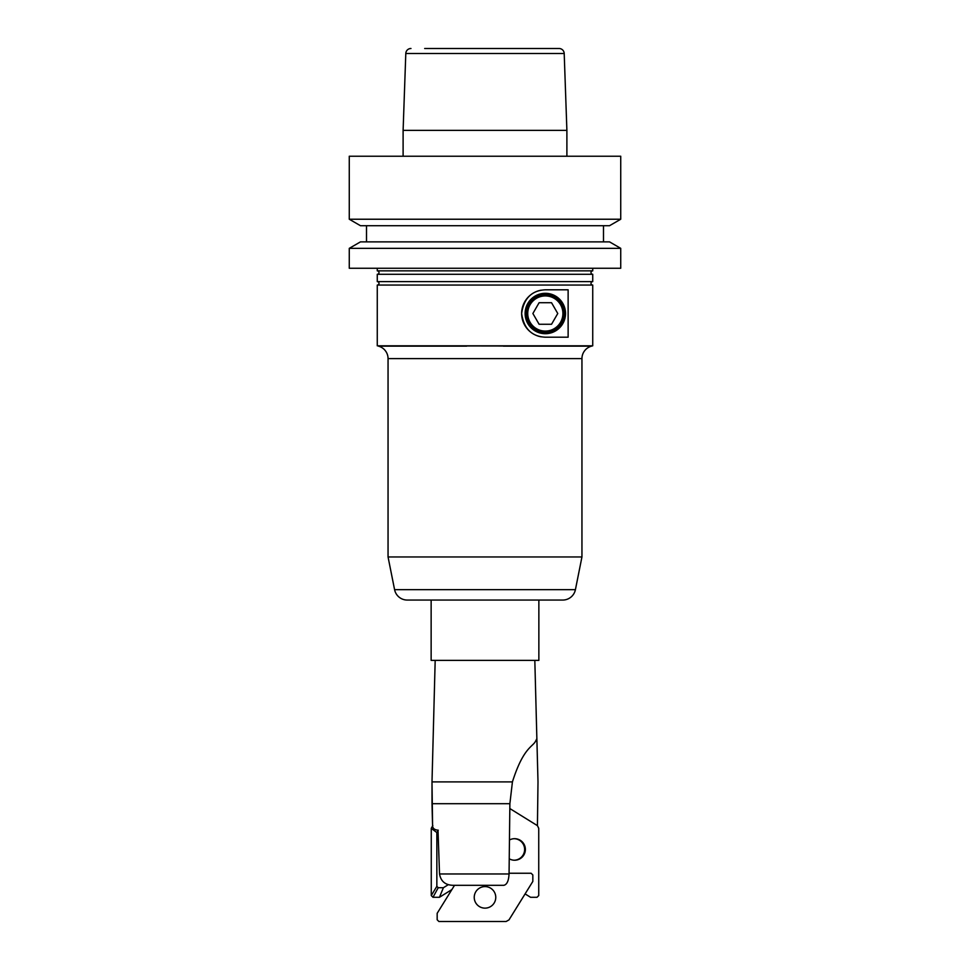 <?xml version="1.0" encoding="UTF-8"?>
<svg xmlns="http://www.w3.org/2000/svg" width="970" height="970" viewBox="0 0 970 970"><rect width="100%" height="100%" fill="white"/><g stroke="black" fill="none" stroke-linecap="round" stroke-linejoin="round"><path stroke-width="1.45" d="M454.53 885.307L437.167 913.316L437.167 919.778L438.889 921.5L506.11 921.5L508.971 919.912L532.833 881.427L532.833 874.964L531.111 873.242L509.068 873.242M485 908.138A10.767 10.767 0 0 1 474.233 897.371A10.767 10.767 0 0 1 485 886.592A10.767 10.767 0 0 1 495.767 897.371A10.767 10.767 0 0 1 485 908.138M538.859 600.054L538.859 660.376L431.141 660.376L431.141 600.054M538.859 660.376L431.141 660.376M459.586 781.893L432.002 781.893L432.002 803.693L509.88 803.693L512.427 781.893L459.586 781.893M433.129 738.655L432.002 781.893L432.571 825.652L432.002 803.693M534.822 660.485L537.998 781.893L537.428 825.676L537.998 781.893L536.871 738.655L535.513 741.322C532.554 746.985 523.266 747.688 512.427 781.893M509.88 803.693L509.056 873.97L439.531 873.97L438.003 830.174C434.475 829.859 432.656 828.356 432.571 825.652M525.097 893.903L530.554 897.286L537.016 897.286L538.738 895.565L538.738 828.344L537.428 825.652M537.15 825.482L509.832 808.543L537.15 825.482M509.056 873.97C508.68 880.881 506.934 884.652 503.806 885.307L452.857 885.307C445.242 885.028 440.804 881.257 439.531 873.97M377.269 270.848L592.731 270.848A1.722 1.722 0 0 0 590.997 272.57A1.722 1.722 0 0 0 592.731 274.292L592.731 281.615A1.722 1.722 0 0 0 590.997 283.337A1.722 1.722 0 0 0 592.731 285.059L592.731 345.817L591.53 346.144L377.269 345.817L377.269 285.059A1.722 1.722 0 0 0 379.003 283.337A1.722 1.722 0 0 0 377.269 281.615L377.269 274.292A1.722 1.722 0 0 0 379.003 272.57A1.722 1.722 0 0 0 377.269 270.848L377.269 268.253M592.731 268.253L592.731 270.848M620.727 248.344L609.524 241.869L360.476 241.869L349.273 248.344L349.273 268.253L620.727 268.253L620.727 248.344L349.273 248.344M620.727 219.232L609.524 225.707L360.476 225.707L349.273 219.232L620.727 219.232L620.727 156.231L349.273 156.231L349.273 219.232M410.965 48.5A5.165 5.165 0 0 0 405.799 53.495L564.2 53.495A5.165 5.165 0 0 0 559.035 48.5L424.678 48.5M485 48.5L545.322 48.5M564.2 53.495L566.892 130.368L403.108 130.368L403.108 156.231M388.048 358.621L581.951 358.621L581.951 556.962L575.416 589.663A12.925 12.925 0 0 1 562.733 600.054L407.267 600.054A12.925 12.925 0 0 1 394.584 589.663L388.048 556.962L388.048 358.621A12.925 12.925 0 0 0 378.47 346.144L466.691 346.144M377.269 281.615L592.731 281.615M581.951 358.621A12.925 12.925 0 0 1 591.53 346.144L503.309 346.144M541.175 290.163A23.704 23.704 0 0 0 541.175 336.832M545.322 289.8C531.705 290.491 523.8 298.384 521.63 313.504C523.8 328.612 531.705 336.517 545.322 337.196L568.129 337.196L568.129 289.8L545.322 289.8M545.322 294.613A18.891 18.891 0 0 1 564.213 313.504A18.891 18.891 0 0 1 545.322 332.395A18.891 18.891 0 0 1 526.431 313.504A18.891 18.891 0 0 1 545.322 294.613M545.322 333.704A20.2 20.2 0 0 0 565.522 313.504A20.2 20.2 0 0 0 545.322 293.304A20.2 20.2 0 0 0 525.122 313.504A20.2 20.2 0 0 0 545.322 333.704M545.322 331.085A17.581 17.581 0 0 1 527.741 313.504A17.581 17.581 0 0 1 545.322 295.923A17.581 17.581 0 0 1 562.903 313.504A17.581 17.581 0 0 1 545.322 331.085M539.102 302.725L551.542 302.725L557.762 313.504L551.542 324.271L539.102 324.271L532.882 313.504L539.102 302.725M388.048 556.962L581.951 556.962M592.731 285.059L377.269 285.059M377.269 345.817L592.731 345.817M592.731 274.292L377.269 274.292M451.899 889.563L439.446 897.286L432.984 897.286L431.262 895.565L431.262 828.344L436.852 832.563L438.258 830.187M431.262 828.344L432.85 825.482M431.262 895.565L436.852 886.337L436.852 832.563M432.984 897.286L438.222 887.72L436.852 886.337M439.446 897.286L443.399 887.72L438.222 887.72M448.334 884.652L443.399 887.72M514.233 860.22A10.767 10.767 90 0 0 524.625 849.453A10.767 10.767 90 0 0 514.233 838.686M509.456 839.996A10.767 10.767 -90 0 1 525.376 849.453A10.767 10.767 -90 0 1 509.238 858.789M394.584 589.663L575.416 589.663M435.178 660.485L432.002 781.893M405.799 53.495L403.108 130.368M366.502 225.707L366.502 241.869M566.892 130.368L566.892 156.231M603.498 225.707L603.498 241.869"/></g></svg>
